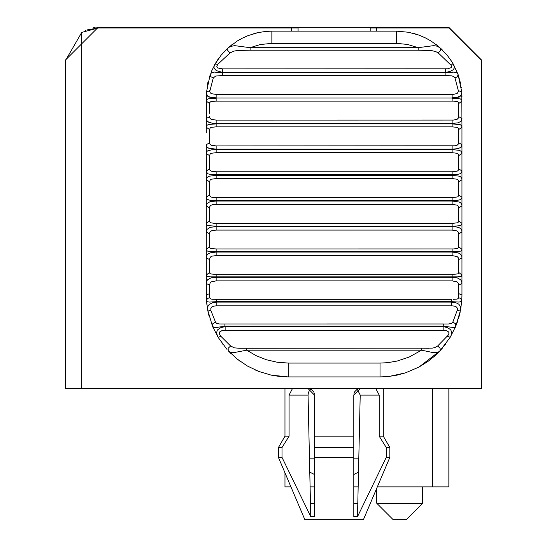 <?xml version="1.0" encoding="UTF-8"?>
<svg xmlns="http://www.w3.org/2000/svg" width="547" height="547" viewBox="0 0 547 547"><rect width="100%" height="100%" fill="white"/><g stroke="black" fill="none" stroke-linecap="round" stroke-linejoin="round"><path stroke-width="0.82" d="M370.189 31.138L370.189 28.006L370.189 31.138M376.746 31.138L376.746 28.006L370.189 28.006M65.366 109.947L65.366 60.785L81.756 32.396L98.145 28.006L291.524 28.006L291.524 31.138M376.746 28.006L448.855 28.006L481.627 60.779L481.633 388.541L65.373 388.548L235.805 388.548L65.373 388.548L65.366 60.785M308.023 388.548L314.47 395.098L314.47 436.185L353.8 436.185L353.806 516.696L357.499 516.696L386.271 457.374L389.854 457.374L363.42 519.65L304.85 519.65L278.416 457.374L282.006 457.374L310.771 516.696L310.464 503.261L314.47 503.261M360.241 388.548L353.8 395.098L353.8 436.185M314.402 394.175L313.964 392.568M313.506 391.679L311.359 389.519M375.796 388.548L379.194 395.098L360.213 395.098L357.499 516.696L357.806 503.261L353.8 503.261M360.213 395.098L357.307 389.3M356.917 389.519L354.764 391.679M354.312 392.568L353.868 394.175M310.969 389.3L309.431 390.572L308.399 392.548L308.057 395.03L310.464 503.261M310.771 516.696L314.47 516.696L314.47 457.374L353.8 457.374M389.854 457.374L389.854 447.542L386.271 447.542L386.271 457.374M284.973 436.185L289.076 436.185L282.006 447.542L278.416 447.542L284.973 436.185L284.973 388.548M314.47 457.374L314.47 436.185M353.8 447.542L314.47 447.542M282.006 457.374L282.006 447.542M308.057 395.098L289.076 395.098L292.474 388.548L289.076 395.098L289.076 436.185M386.271 447.542L379.194 436.185L383.303 436.185L383.303 388.548M379.194 436.185L379.194 395.098M65.373 208.277L65.373 155.833M81.756 32.396L81.756 388.548M461.962 129.461L461.805 92.142L458.065 74.426L457.189 73.052L455.781 72.32L452.636 72.081L445.894 72.86L445.894 75.534L451.931 75.876L453.873 76.635L454.988 77.989L458.543 91.411L457.121 93.523L453.49 94.351L216.14 94.399L211.607 93.742L210.404 92.969L209.74 91.493L213.289 77.989L215.634 76.054L222.376 75.534L222.376 72.86L214.219 72.081L211.607 72.676L210.205 74.426L206.465 92.149L206.308 129.468M461.381 87.964L461.333 87.595M460.718 83.958L458.065 74.426L453.265 64.054L450.448 59.582M442.126 49.702L440.438 48.122L440.52 50.488L438.236 52.915L451.097 65.278L451.514 66.7L451.104 67.684L447.624 68.799L222.608 68.881L222.608 72.43L445.661 72.43L445.661 68.881M437.197 45.374L435.959 44.41M425.751 38.064L419.788 35.446M238.43 40.3L237.384 40.936M231.99 44.656L226.123 49.729M223.573 52.355L222.916 53.08M219.073 57.825L217.856 59.534M217.774 59.657L216.366 61.797M216.113 62.194L211.21 71.807M208.086 81.537L207.327 85.168M298.081 28.006L298.081 31.138L298.081 28.006L291.524 28.006M98.145 28.006L87.233 29.88M86.057 30.317L85.667 30.475M481.627 109.291L481.633 388.541M209.733 90.611L206.465 92.149L206.308 96.689L206.308 101.12L209.583 103.554L209.829 102.48L210.704 101.694L216.017 101.106L453.552 101.12L457.518 101.674L458.352 102.303L458.687 103.554L458.448 117.967L457.101 119.328L453.477 120.066L216.14 120.108L211.163 119.328L209.925 118.193L209.583 116.62L206.308 118.542L206.684 120.484L208.927 122.439L212.968 123.307L452.13 123.451L458.092 122.849L461.128 121.202L461.962 118.542L458.687 116.614M445.894 72.86L445.661 72.43L449.99 71.452L453.039 69.879L454.154 68.3L454.167 66.166L451.945 61.859L447.289 55.356L438.379 46.331L431.009 41.011L425.751 38.064L418.783 35.07L408.52 32.259L396.411 31.138L271.859 31.138L265.746 31.425L258.184 32.581L248.174 35.569L242.506 38.078L237.207 41.046L227.832 48.122L221.002 55.329L214.636 64.751L213.973 66.884L214.116 68.3L216.373 70.645L222.608 72.43L222.376 72.86L445.894 72.86L454.051 72.081L456.554 72.614L458.065 74.426L457.511 76.635L454.988 77.989M265.746 31.425L258.081 32.601M256.693 32.916L255.23 33.278M255.128 33.305L253.746 33.688M215.039 299.318L216.769 299.318L216.769 301.664L451.507 301.664L451.507 299.318L212.639 299.284L210.786 298.977L209.904 298.211L209.583 293.609L206.308 294.983L206.308 283.551L206.499 300.59L207.689 309.958L212.427 326.053L218.082 337.294L227.012 349.43M461.962 283.551L461.695 281.555L460.724 279.804L457.23 277.849L452.13 277.226L452.13 280.864L457.107 281.89L458.352 283.257L458.687 285.035L461.962 283.551L461.962 294.983L461.962 197.228L458.687 194.91L458.448 196.065L457.572 196.927L452.253 197.631L213.364 197.529L210.752 196.954L209.658 195.635L209.583 181.795L206.308 179.737L206.308 170.999L206.308 283.551L209.583 285.035L210.164 282.84L211.169 281.89L216.14 280.864L216.14 277.226L211.046 277.849L207.559 279.797L206.814 280.926L206.308 283.551M206.315 127L206.308 132.743M206.308 153.481L206.424 171.997L208.065 173.878L211.976 174.732L456.287 174.732L460.718 173.584L461.955 171.273L461.962 127.253L458.687 129.564L458.448 143.97L457.101 145.235L454.755 145.789L216.14 145.926L211.163 145.235L209.925 144.189L209.583 142.685L206.308 144.743L206.308 153.481L209.583 155.676L210.164 153.946L211.169 153.29L216.14 152.688L216.14 149.591L211.983 149.748L207.559 150.897L206.814 151.608L206.308 153.481M418.783 35.07L414.421 33.661M376.746 488.259L376.746 503.261L422.633 503.261L422.633 486.885M422.633 503.261L406.243 519.65L393.136 519.65L376.746 503.261M458.687 103.554L461.962 101.12L461.695 99.916L460.8 99.096L458.106 98.46M460.724 124.928L460.205 124.675M454.297 66.884L454.167 66.166M209.583 194.917L206.308 197.228L206.814 198.93L208.933 200.079L214.007 200.571L457.224 200.414L460.718 199.559L461.955 197.481L461.962 170.999L458.687 168.811L458.112 170.534L457.101 171.197L452.253 171.792L216.14 171.792L211.163 171.19L209.925 170.226L209.583 168.811L206.308 170.999M461.962 132.743L461.962 153.481L458.687 155.669L458.687 168.811M206.308 96.689L216.14 97.975L452.13 97.975L461.962 96.689L461.805 92.142L458.536 90.611M206.308 294.983L206.315 295.653M220.988 324.002L224.899 323.968L224.899 326.149L443.371 326.149L453.654 327.564L454.96 327.181L455.849 326.053L460.588 309.958L460.533 306.682L458.858 304.228L456.198 302.874L451.446 302.088L451.446 305.807L454.325 306.088L456.41 306.949L457.36 308.173L457.531 309.554L452.813 322.149L451.35 323.509L448.506 323.981L219.545 323.974L216.995 323.544L215.682 322.511L210.91 310.559L207.689 309.958L208.154 312.269M208.646 314.402L208.947 315.619M209.877 318.894L210.027 319.393M211.197 322.867L211.361 323.318M215.463 322.149L212.886 323.605L212.427 326.053L213.802 327.407L216.414 327.509L224.899 326.149L225.132 326.559L220.462 327.803L217.337 330.053L216.496 333.061L218.082 337.294L220.885 336.309L219.504 334.101L219.566 331.988L221.822 330.703L225.132 330.354L225.132 326.559L443.145 326.559L443.145 330.347L446.448 330.703L448.711 331.988L448.984 333.198L448.28 335.072L437.655 346.005L434.803 347.605L432.315 348.118L239.381 348.261L234.431 347.871L230.622 346.005L228.161 348.227L228.222 350.757L237.036 358.948L247.456 366.046L258.888 371.481L271.203 375.133L279.64 376.473L288.248 376.924L271.203 375.133M222.116 343.366L222.697 344.145M262.929 372.91L260.892 372.22M259.887 371.857L254.964 369.861M240.229 361.376L238.834 360.35M225.713 347.926L225.084 347.181M230.622 346.005L220.885 336.309M461.962 101.12L461.586 99.745L460.205 98.85L452.13 98.282L452.13 101.106M216.14 101.106L216.14 98.282L208.366 98.761L206.814 99.588L206.308 101.12M206.465 92.149L206.622 94.05L207.532 95.65L209.337 96.826L211.942 97.537L216.14 97.851L216.14 94.399M222.608 68.881L217.446 67.917L216.79 66.283L217.85 64.272L215.005 64.061M217.85 64.272L230.034 52.915L227.75 50.488L227.832 48.122L230.02 46.221M213.289 77.989L210.766 76.635L210.205 74.426M453.265 64.054L450.42 64.272M418.161 50.194L431.474 50.57L435.768 51.596L438.236 52.915L440.52 50.488L440.438 48.122L437.135 46.174L433.682 45.64L418.161 47.678L418.161 50.194L250.109 50.194L250.109 47.685L234.622 45.64L230.308 46.488L227.832 48.122M230.034 52.915L233.959 51.11L237.48 50.488L250.109 50.194M452.13 94.399L452.13 97.851L457.251 97.352L460.731 95.657L461.436 94.624L461.805 92.142M206.308 118.542L206.575 120.224L207.552 121.612L211.976 123.191L216.14 123.451L216.14 120.108M206.308 144.743L206.814 146.781L208.674 148.21L216.14 149.153L452.13 149.153L458.092 148.654L461.128 147.205L461.962 144.743L458.687 142.685M461.962 127.253L461.586 125.735L460.205 124.675L452.13 123.882L452.13 126.849L457.107 127.355L458.352 128.23L458.687 129.564M209.583 142.685L209.583 129.571L206.308 127.253L206.451 126.241L207.142 125.215L208.68 124.47L216.14 123.889L216.14 123.451M209.583 129.571L210.164 127.95L211.169 127.355L216.14 126.849L216.14 123.882L452.13 123.882L452.13 120.108M461.962 153.481L461.456 151.615L459.596 150.357L452.13 149.591L452.13 152.688L457.107 153.29L458.352 154.254L458.687 155.669M452.13 171.792L452.13 175.327L459.343 176.175L460.8 176.968L461.853 178.657L461.962 179.737L458.687 181.795L458.687 194.917M209.583 181.795L210.164 179.963L211.169 179.245L216.14 178.554L216.14 175.327L452.13 175.327L452.13 178.554L457.107 179.245L458.352 180.291L458.687 181.795M216.14 171.792L216.14 175.327L208.68 176.271L206.814 177.7L206.308 179.737M461.962 223.361L458.687 220.926L458.448 222.007L457.572 222.786L452.253 223.374L214.718 223.361L210.752 222.814L209.836 222.041L209.583 220.926L206.308 223.361L206.684 224.735L208.065 225.631L216.14 226.198L454.263 226.184L460.205 225.631L461.456 224.892L461.962 223.361M452.13 197.631L452.13 201.029L459.343 202.041L460.8 202.937L461.853 204.79L461.962 205.939L458.687 207.867L458.687 220.926M209.583 220.926L209.829 206.513L210.704 205.426L212.181 204.79L216.14 204.38L216.14 201.036L452.13 201.029L452.13 204.373L457.107 205.152L458.352 206.287L458.687 207.867M209.583 207.867L206.308 205.945L206.964 203.511L210.178 201.631L216.14 201.036L216.14 197.631M461.962 249.329L458.687 246.786L458.448 247.784L457.572 248.482L453.477 248.94L216.14 248.953L210.752 248.502L209.836 247.818L209.583 246.786L206.308 249.329L206.575 250.403L207.47 251.094L212.968 251.62L455.295 251.62L460.718 251.121L461.456 250.683L461.962 249.329M452.13 223.374L452.13 226.629L456.301 226.93L459.343 227.798L460.8 228.796L461.695 230.232L461.962 232.024L458.687 233.808L458.687 246.786M209.583 246.786L209.829 232.4L210.704 231.237L212.181 230.547L216.14 230.082L216.14 226.629L452.13 226.629L452.13 230.082L457.107 230.943L458.352 232.16L458.687 233.808M209.583 233.808L206.308 232.031L206.964 229.425L210.178 227.333L216.14 226.629L216.14 223.374M461.962 275.052L458.687 272.406L458.448 273.322L457.572 273.938L453.477 274.286L214.718 274.286L210.752 273.958L209.836 273.356L209.583 272.406L206.308 275.052L206.575 275.996L207.47 276.55L210.595 276.844L457.668 276.844L461.135 276.426L461.962 275.052M452.13 248.947L452.13 252.051L458.106 252.858L460.212 253.931L461.695 256.017L461.962 257.924L458.687 259.558L458.687 272.406M209.583 272.406L209.829 258.088L210.704 256.864L212.181 256.112L216.14 255.599L216.14 252.051L452.13 252.051L452.13 255.599L457.107 256.55L458.352 257.835L458.687 259.558M209.583 259.558L206.308 257.924L206.971 255.155L208.366 253.712L210.178 252.858L216.14 252.051L216.14 248.953M209.768 297.65L207.388 298.553L206.499 300.59L207.074 301.677L209.351 302.081L216.769 301.664L216.824 302.088L212.537 302.737L209.227 304.385L207.737 306.682L207.689 309.958M451.507 299.318L216.769 299.318M210.91 310.559L210.793 308.604L211.771 307.017L213.87 306.108L216.824 305.807L216.824 302.088L451.446 302.088L451.507 301.664L459.165 302.081L461.6 301.247L460.882 298.553L458.502 297.65L458.154 298.532L457.155 299.079L453.422 299.318M457.36 310.559L460.588 309.958L461.771 300.59L461.962 294.983L458.687 293.609L458.502 297.65M239.49 348.261L246.738 348.186L246.738 350.183L421.539 350.183L432.944 352.569L436.581 352.685L438.352 352.111L440.055 350.757L450.195 337.294L451.398 334.812L451.767 332.159L450.639 329.691L447.637 327.728L443.145 326.559L443.371 323.974L447.282 324.002M447.384 336.309L450.195 337.294L455.849 326.053L455.391 323.605L452.813 322.149M230.991 353.594L228.222 350.757L230.547 352.391L233.029 352.774L246.738 350.183L256.105 355.659L266.327 359.728L277.131 362.23L288.248 363.071L288.248 376.924L380.021 376.924L388.678 376.466L397.06 375.133L405.45 372.876L419.036 367.037L427.945 361.444L434.421 356.261L440.055 350.757L440.116 348.227L437.655 346.005M288.248 363.071L380.021 363.071L387.638 362.682L397.17 361.047L409.341 356.972L421.539 350.183L421.539 348.159L428.889 348.261M445.361 344.432L445.019 344.877M444.396 345.683L443.829 346.395M442.544 347.947L440.055 350.757L419.036 367.037M405.45 372.876L389.273 376.398M455.842 326.053L454.605 328.918M456.43 324.583L457.237 322.409M457.408 321.93L457.743 320.945M458.407 318.867L458.564 318.333M458.885 317.219L459.624 314.422M459.76 313.855L460.143 312.159M461.771 300.59L461.353 304.966M461.948 296.624L461.962 294.983M448.855 388.548L448.855 486.885L432.465 486.885L432.465 388.548M290.942 486.885L284.973 486.885L284.973 472.82M310.094 486.885L314.47 486.885M353.8 486.885L358.176 486.885M377.327 486.885L432.465 486.885M65.366 60.765L65.366 60.129L98.145 27.35L448.855 27.35L481.627 60.129L481.627 92.901M448.855 27.35L230.581 27.35M347.29 27.35L437.265 27.35L347.29 27.35M96.792 27.377L98.145 27.35M95.11 27.494L93.64 27.665L95.11 27.494M209.583 103.554L209.597 113.325M222.376 75.534L445.894 75.534M418.161 47.678L250.109 47.685L260.235 44.546L271.859 43.35L396.411 43.343L407.508 44.437L418.161 47.678M452.13 97.975L216.14 97.975M216.14 145.926L216.14 149.591L452.13 149.591L452.13 145.926M216.14 126.849L452.13 126.849M209.583 168.811L209.583 155.676M216.14 152.688L452.13 152.688M216.14 178.554L452.13 178.554M216.14 204.38L452.13 204.373M216.14 230.082L452.13 230.082M216.14 274.286L216.14 277.226L452.13 277.226L452.13 274.286M216.14 255.599L452.13 255.599M458.687 285.035L458.687 293.609M209.583 293.609L209.583 285.035M216.14 280.864L452.13 280.864M216.824 305.807L451.446 305.807M380.021 363.071L380.021 376.924M225.132 330.354L443.145 330.347M396.411 31.138L396.411 43.343M271.859 31.138L271.859 43.35M358.805 458.865L353.8 458.865M314.47 458.865L309.465 458.865M278.416 457.374L278.416 447.542M389.854 447.542L383.303 436.185M224.899 323.968L443.371 323.961M246.738 348.159L421.539 348.159M440.055 350.757L437.217 353.656M206.499 300.59L206.916 304.918M212.427 326.053L213.645 328.877M309.766 472.129L314.47 474.502M358.511 472.129L353.8 474.502"/></g></svg>
